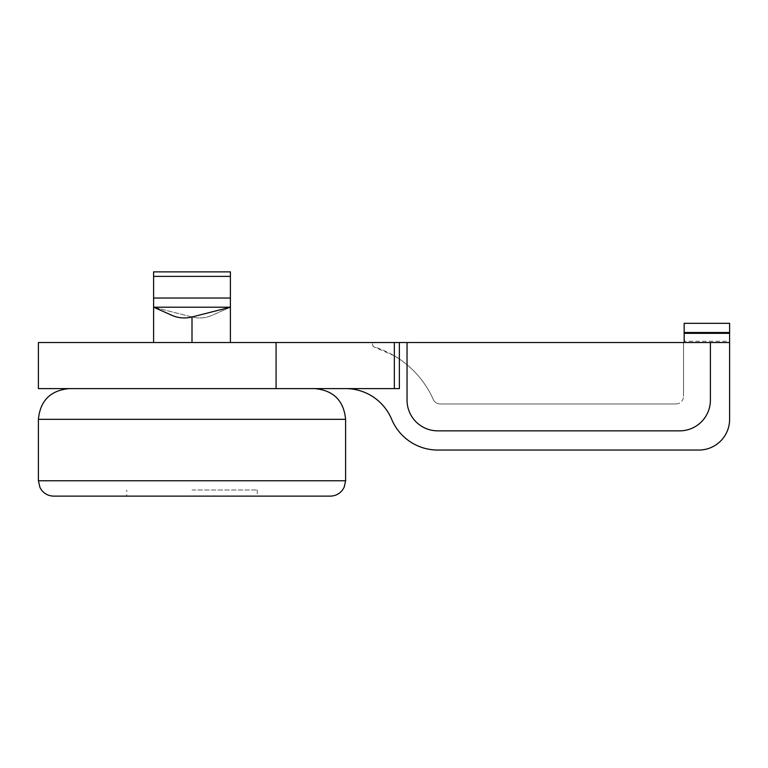 <?xml version="1.0" encoding="UTF-8"?>
<svg xmlns="http://www.w3.org/2000/svg" width="768" height="768" viewBox="0 0 768 768"><rect width="100%" height="100%" fill="white"/><g stroke="black" fill="none" stroke-linecap="round" stroke-linejoin="round"><path stroke-width="0.58" stroke-dasharray="3.84 2.88" d="M153.6 342.528L230.4 342.528L153.6 342.528L153.6 307.2L171.85 315.302A30.72 30.72 0 0 0 191.904 317.002L230.4 307.2L230.4 342.528M345.6 388.608L399.36 388.608L345.6 388.608A49.92 49.92 0 0 1 391.68 419.328A49.92 49.92 0 0 0 437.76 450.048L698.88 450.048A30.72 30.72 0 0 0 729.6 419.328L729.6 342.528L38.4 342.528M683.52 342.528L683.52 396.288L683.52 342.528M38.4 388.608L399.36 388.608L399.36 358.992L394.339 355.824L373.219 346.589L372.48 343.296A7.68 7.68 0 0 0 373.219 346.589A96 96 0 0 1 432.874 398.544A96 96 0 0 0 399.36 358.992M432.874 398.544A7.68 7.68 0 0 0 440.218 403.968L675.84 403.968L440.218 403.968A7.68 7.68 0 0 1 432.874 398.544M675.84 403.968A7.68 7.68 0 0 0 683.52 396.288A7.68 7.68 0 0 1 675.84 403.968M276.077 388.608L276.077 342.528M192 316.973L153.6 307.2L192.096 317.002A30.72 30.72 0 0 0 212.15 315.302L230.4 307.2L153.6 307.2L230.4 307.2L230.4 271.872L153.6 271.872L153.6 307.2L230.4 307.2L212.15 315.302A30.72 30.72 0 0 1 192.096 317.002L192 342.528M729.6 342.528L729.6 323.328L684.163 323.328L684.163 341.242L729.6 341.242M192 388.608L314.88 388.608L192 388.608M684.163 342.528L684.163 341.242M192 489.984L257.28 489.984L192 489.984M257.28 489.984L257.28 496.128L126.72 496.128L126.72 489.984M330.24 496.128L53.76 496.128M407.04 342.528L407.04 400.128A30.72 30.72 0 0 0 437.76 430.848L679.68 430.848A30.72 30.72 0 0 0 710.4 400.128L710.4 342.528M394.339 388.608L394.339 355.824M153.6 276.374L230.4 276.374M153.6 298.032L230.4 298.032M345.6 480.768L38.4 480.768M345.6 419.328L38.4 419.328"/><path stroke-width="1.15" d="M345.6 388.608A49.92 49.92 0 0 1 391.68 419.328A49.92 49.92 0 0 0 437.76 450.048L698.88 450.048A30.72 30.72 0 0 0 729.6 419.328L729.6 342.528L38.4 342.528L38.4 388.608L394.339 388.608L394.339 342.528M710.4 342.528L710.4 400.128A30.72 30.72 0 0 1 679.68 430.848L437.76 430.848A30.72 30.72 0 0 1 407.04 400.128L407.04 342.528M394.339 388.608L399.36 388.608L399.36 342.528M153.6 342.528L153.6 307.2L171.85 315.302A30.72 30.72 0 0 0 191.904 317.002L230.4 307.2L230.4 342.528M153.6 307.2L153.6 271.872L230.4 271.872L230.4 307.2L153.6 307.2M729.6 332.525L729.6 323.328L684.163 323.328L684.163 332.525L729.6 332.525L729.6 342.528M276.077 388.608L276.077 342.528M684.163 332.525L684.163 342.528M126.72 496.128L257.28 496.128M345.6 480.768L38.4 480.768L39.965 487.526L41.549 490.09C44.678 493.997 48.749 496.013 53.76 496.128L330.24 496.128C335.299 496.013 339.389 493.968 342.518 489.994L344.189 487.2L345.6 480.768L345.6 419.328C343.776 400.666 333.542 390.432 314.88 388.608M192 316.973L192 342.528M153.6 298.032L230.4 298.032M153.6 276.374L230.4 276.374M684.163 333.331L729.6 333.331M38.4 480.768L38.4 419.328L345.6 419.328M38.4 419.328C40.224 400.666 50.458 390.432 69.12 388.608"/></g></svg>
